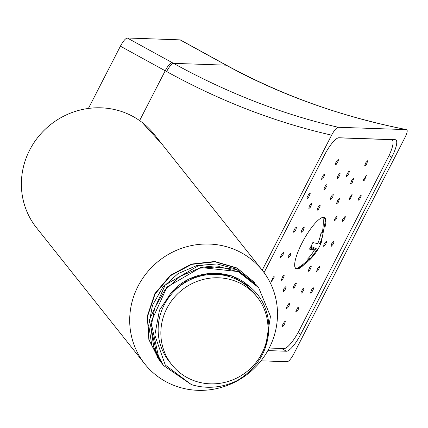 <?xml version="1.0" encoding="UTF-8"?>
<svg xmlns="http://www.w3.org/2000/svg" width="428" height="428" viewBox="0 0 428 428"><rect width="100%" height="100%" fill="white"/><g stroke="black" fill="none" stroke-linecap="round" stroke-linejoin="round"><path stroke-width="0.64" d="M331.609 135.141L262.209 270.18L331.609 135.141C275.557 122.435 220.564 101.243 166.631 71.562C220.57 101.249 275.562 122.44 331.609 135.141C334.257 130.251 336.462 127.63 338.222 127.277L406.477 129.625C407.82 130.085 407.296 132.766 404.915 137.666L293.806 353.86C291.158 358.75 288.954 361.371 287.193 361.724L261 360.82M165.203 70.781L139.608 120.584L165.203 70.781L166.631 71.562L120.407 46.187L165.203 70.781A9.389 2.37 -61.2 0 1 172.056 62.558L127.298 37.985L180.258 39.879M120.407 46.187L88.409 108.45L120.407 46.187C123.146 41.168 125.447 38.434 127.298 37.985M239.134 282.737A54.474 52.141 -38.5 0 1 261.973 353.255A54.474 52.141 -38.5 0 1 189.716 378.892A54.474 52.141 -38.5 0 1 166.883 308.379A54.474 52.141 -38.5 0 1 239.134 282.737A54.474 52.141 -38.5 0 1 257.067 296.914A54.474 52.141 -38.5 0 1 255.414 363.228A54.474 52.141 -38.5 0 1 189.716 378.892A54.474 52.141 -38.5 0 1 171.789 364.715A54.474 52.141 -38.5 0 1 173.442 298.407A54.474 52.141 -38.5 0 1 239.134 282.737M179.958 39.799L224.657 64.339A9.389 2.37 118.8 0 1 224.957 64.419L226.46 65.243C282.207 95.535 342.256 116.999 406.6 129.641L406.477 129.625C340.271 116.352 280.169 94.866 226.161 65.168L173.501 63.355L172.056 62.558M267.853 350.596L286.471 351.238A19.533 4.917 119.1 0 0 300.809 334.188L391.802 157.13A19.533 4.917 119.1 0 0 395.814 139.86A19.533 4.917 119.1 0 0 395.188 139.699L338.949 137.757A19.533 4.917 119.1 0 0 324.611 154.813L264.071 272.609M338.345 137.832L391.46 139.662A20.287 5.109 -60.9 0 1 392.112 139.833A20.287 5.109 -60.9 0 1 387.945 157.761L298.995 330.839A20.287 5.109 -60.9 0 1 284.106 348.547L269.228 348.039M303.917 264.707A29.302 7.378 -60.9 0 1 297 269.019A29.302 7.378 -60.9 0 1 294.972 267.297A29.302 7.378 -60.9 0 1 303.843 239.573A29.302 7.378 -60.9 0 1 322.696 217.397A29.302 7.378 -60.9 0 1 323.584 217.296A29.302 7.378 -60.9 0 1 325.221 226.364M323.6 246.303L324.183 243.634L326.494 241.039L326.505 242.227L325.81 243.858L323.675 246.319M309.829 267.2L311.268 266.05L311.017 267.917L309.385 270.651L308.331 271.315L308.197 270.897L309.829 267.2M295.62 283.133L296.208 282.945L296.326 283.411L295.641 285.46L294.266 287.611L293.228 288.237L293.383 286.669L295.62 283.133M286.075 286.369L286.134 287.268L285.176 289.521L283.769 291.409L283.069 291.682L283.941 288.627L286.075 286.369M284.213 275.889L282.79 279.061L281.1 280.538L282.865 276.146L284.117 275.274L284.213 275.889M290.633 255.018L287.942 258.368L288.242 256.409L289.66 254.013L290.906 253.125L290.633 255.018M303.297 230.376L301.414 232.222L301.43 230.96L302.88 228.129L304.319 226.958L303.297 230.376M318.181 209.8L317.105 210.271L317.399 208.639L318.646 206.328L320.107 205.082L320.197 206.029L318.181 209.8M330.56 199.806L330.223 199.079L331.079 196.885L332.139 195.27L333.252 194.456L332.834 196.789L330.56 199.806M336.504 203.584L337.649 200.443L339.575 198.469L338.318 202.273L336.665 203.819L336.504 203.584M334.129 219.917L337.055 215.84L336.932 217.44L335.739 219.708L334.134 221.137L334.129 219.917M308.658 197.228L307.17 198.501L307.165 197.255L308.609 194.419L310.054 193.215L310.214 193.574L308.658 197.228M322.803 178.717L321.621 179.316L321.915 177.679L323.52 174.902L324.617 174.132L324.74 174.934L322.803 178.717M336.098 164.593L335.429 164.919L335.263 164.534L335.846 162.581L337.205 160.372L338.307 159.58L338.281 160.944L336.098 164.593M364.731 165.583L365.961 162.442L367.818 160.591L366.405 164.614L364.902 165.936L364.731 165.583M363.302 180.113L366.341 175.571L364.517 180.124L363.425 180.889L363.302 180.113M358.257 198.94L361.146 194.97L361.152 196.201L359.771 198.924L358.231 200.261L358.257 198.94M311.926 289.082L313.44 287.825L313.392 289.141L311.921 291.976L310.509 293.089L311.926 289.082M297.781 307.598L298.883 306.887L298.616 308.781L296.979 311.514L295.93 312.162L295.85 311.381L297.781 307.598M284.486 321.717L285.305 321.594L284.647 323.932L283.272 326.077L282.229 326.708L282.303 325.366L284.486 321.717M330.972 246.56L331.556 243.89L333.867 241.29L333.984 242.039L333.182 244.115L331.047 246.571M342.544 219.66L345.305 216.076L345.091 217.9L343.732 220.297L342.384 221.351L342.544 219.66M349.184 198.603L352.207 194.157L350.307 198.79L349.285 199.469L349.184 198.603M350.564 183.564L351.741 180.423L353.64 178.492L352.33 182.376L350.73 183.842L350.564 183.564M346.509 176.571L346.38 175.822L347.247 173.634L348.649 171.639L349.414 171.211L348.681 174.169L346.509 176.571M337.564 178.578L337.045 178.278L337.633 176.325L338.992 174.105L340.1 173.297L339.843 175.277L337.564 178.578M324.932 189.299L323.959 189.668L324.253 188.036L325.499 185.725L326.96 184.468L327.013 185.559L324.932 189.299M310.327 207.296L308.888 208.5L309.07 206.713L310.68 203.953L311.771 203.209L311.932 203.616L310.327 207.296M295.716 230.136L293.672 232.244L293.694 230.965L295.154 228.145L296.583 226.984L295.716 230.136M283.074 254.735L280.5 257.822L280.634 256.265L282.336 253.312L283.454 252.579L283.074 254.735M274.107 277.772L271.154 281.79L273.364 276.895L274.15 276.541L274.107 277.772M277.403 310.284L278.205 309.909L277.488 312.697M288.975 303.404L289.606 303.185L289.724 303.645L289.044 305.694L287.664 307.839L286.632 308.47L286.755 306.983L288.975 303.404M302.831 288.793L304.003 287.996L303.736 289.879L302.104 292.618L301.055 293.266L300.954 292.57L302.831 288.793M317.694 268.019L319.454 266.393L319.416 267.698L317.945 270.523L316.527 271.646L317.694 268.019M322.428 217.472A28.927 7.287 -60.9 0 1 323.049 217.424A28.927 7.287 -60.9 0 1 325.35 221.078L321.187 242.96A52.163 6.404 27.2 0 1 319.839 243.655A52.163 50.071 92.1 0 0 323.177 232.821A48.466 3.001 169.9 0 0 322.268 232.757A48.466 3.001 169.9 0 0 321.075 232.746A52.163 50.071 92.1 0 1 317.736 243.575A52.163 6.404 27.2 0 1 312.873 242.494A48.466 28.639 112 0 1 309.465 249.128A52.163 6.404 27.2 0 0 314.329 250.209A52.163 50.071 92.1 0 1 307.518 259.111A48.466 12.284 66 0 0 308.625 259.282A48.466 12.284 66 0 0 309.626 259.186L308.952 257.544M310.616 247.052L316.431 250.284A52.163 6.404 27.2 0 0 317.726 249.695C313.366 256.928 307.288 262.899 299.498 267.602A28.927 7.287 -60.9 0 1 296.807 268.484A28.927 7.287 -60.9 0 1 294.892 267.029M316.431 250.284A52.163 50.071 92.1 0 1 309.626 259.186M317.726 249.695A52.163 6.404 27.2 0 0 317.827 249.438A48.466 43.918 132.6 0 0 321.107 243.104M320.973 233.26L323.177 232.821M318.106 242.692L319.839 243.655M310.161 247.892L314.329 250.209M317.827 249.438L310.974 246.378M338.222 127.277C282.352 114.356 227.445 93.047 173.501 63.355A9.389 2.391 -61.2 0 0 166.631 71.562M162.426 144.675L142.176 122.467M144.782 363.95L36.471 227.712A75.135 71.915 141.5 0 1 38.745 136.254A75.135 71.915 141.5 0 1 129.363 114.64A75.135 71.915 -38.5 0 1 154.096 134.199L262.407 270.432A75.135 71.915 141.5 0 0 237.679 250.878A75.135 71.915 -38.5 0 0 147.061 272.492A75.135 71.915 -38.5 0 0 144.782 363.95A75.135 71.915 -38.5 0 0 169.515 383.504A75.135 71.915 141.5 0 0 260.133 361.895A75.135 71.915 141.5 0 0 262.407 270.432M258.582 287.595L238.348 271.593L200.711 267.516L166.925 287.113L151.02 322.161L159.146 359.343L163.432 365.437L191.364 384.585L165.294 365.079L154.824 335.199L159.451 310.193L171.147 292.768L188.844 278.96L210.239 273.005L231.837 275.857L250.102 287.022M159.323 360.264L148.853 339.581L147.286 316.196L154.84 293.651L170.344 275.359L191.423 264.076L214.845 261.497L237.032 267.998L254.574 282.555M256.666 285.187L236.411 269.159L217.066 263.958L196.843 265.531L177.968 273.685L162.629 287.455L152.496 305.319L148.725 325.189L151.785 345.284L161.41 362.89M163.437 365.437L153.919 347.9L150.897 328.009L154.695 307.994L164.876 290.098L180.279 276.333L199.154 268.238L219.35 266.703L238.589 271.898L258.683 287.723L270.464 316.356L265.472 347.552M162.356 364.057L157.456 357.214L149.329 320.032L165.235 284.989L199.015 265.387L236.657 269.463L256.752 285.289L257.586 286.369M191.364 384.585A61.461 58.829 141.5 0 0 237.583 380.374C258.373 367.443 268.821 349.318 268.934 326.008C267.885 308.829 261.064 295.4 248.475 285.727C227.332 266.633 190.187 270.025 171.147 292.768M257.067 296.914L254.36 293.512A54.474 52.141 141.5 0 0 236.427 279.334A54.474 52.141 -38.5 0 0 170.729 294.999A54.474 52.141 -38.5 0 0 169.081 361.312L171.789 364.715M254.821 282.86L237.273 268.303L215.086 261.802L191.664 264.381L170.585 275.659L155.08 293.956L147.526 316.501L149.094 339.885L159.564 360.569M391.802 157.13L389.02 155.583M300.809 334.188L298.038 332.647M286.471 351.238L281.464 348.456M296.802 268.484A52.296 50.204 -87.9 0 0 308.625 259.282M323.054 217.424A52.296 50.204 92.1 0 1 322.268 232.757M226.46 65.243A9.389 2.349 118.7 0 0 226.161 65.168L224.657 64.339M157.825 357.059L157.456 357.214M391.647 139.576L392.112 139.833M224.957 64.419L180.252 39.879M258.683 287.723L258.442 287.418M256.506 284.984L256.752 285.289M161.5 363.003L161.26 362.698"/></g></svg>
